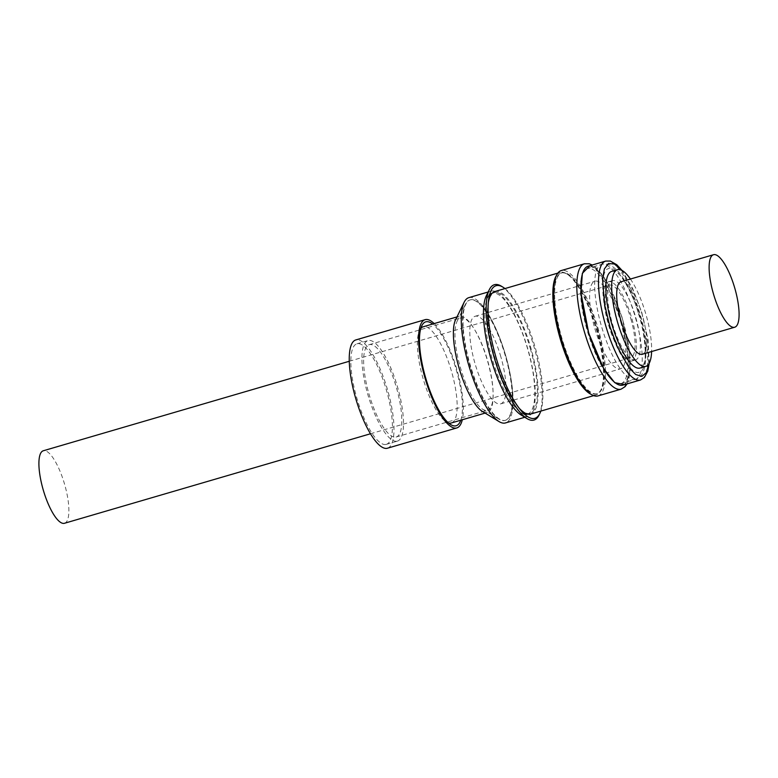 <?xml version="1.0" encoding="UTF-8"?>
<svg xmlns="http://www.w3.org/2000/svg" width="778" height="778" viewBox="0 0 778 778"><rect width="100%" height="100%" fill="white"/><g stroke="black" fill="none" stroke-linecap="round" stroke-linejoin="round"><path stroke-width="0.58" stroke-dasharray="3.89 2.92" d="M638.475 313.719C646.917 339.023 647.607 370.727 639.73 371.758C633.204 377.223 616.701 352.677 609.505 326.799C601.063 301.504 600.383 269.801 608.26 268.77C614.776 263.304 631.289 287.85 638.475 313.719M64.496 523.273A37.772 11.038 73.7 0 0 64.623 484.363A37.772 11.038 73.7 0 0 43.286 450.773M630.832 318.737A37.772 11.038 -106.3 0 1 630.715 357.647A37.772 11.038 -106.3 0 1 609.378 324.056A37.772 11.038 -106.3 0 1 609.505 285.147A37.772 11.038 -106.3 0 1 630.832 318.737M635.441 359.932A41.292 12.069 -106.3 0 1 612.335 323.415A41.292 12.069 -106.3 0 1 612.403 280.625A41.292 12.069 -106.3 0 1 612.539 280.595A41.292 12.069 -106.3 0 1 635.645 317.113A41.292 12.069 -106.3 0 1 635.587 359.893A41.292 12.069 -106.3 0 1 635.441 359.932M631.561 361.07A41.292 12.069 -106.3 0 1 608.454 324.543A41.292 12.069 -106.3 0 1 608.513 281.762A41.292 12.069 -106.3 0 1 608.659 281.724A41.292 12.069 -106.3 0 1 631.765 318.251A41.292 12.069 -106.3 0 1 631.707 361.031A41.292 12.069 -106.3 0 1 631.561 361.07M620.805 383.632A59.925 17.524 73.7 0 0 621.009 383.573A59.925 17.524 73.7 0 0 621.214 321.839A59.925 17.524 73.7 0 0 587.575 268.478A59.925 17.524 73.7 0 0 587.361 268.536A59.925 17.524 73.7 0 0 587.166 330.271A59.925 17.524 73.7 0 0 620.805 383.632M620.669 321.82A45.63 13.343 -106.3 0 1 620.513 368.821A45.63 13.343 -106.3 0 1 594.752 328.238A45.63 13.343 -106.3 0 1 594.898 281.237A45.63 13.343 -106.3 0 1 620.669 321.82M500.857 356.859A45.63 13.343 73.7 0 0 475.086 316.276A45.63 13.343 73.7 0 0 474.94 363.277A45.63 13.343 73.7 0 0 500.711 403.86A45.63 13.343 73.7 0 0 500.857 356.859M470.496 299.793A62.746 18.341 -106.3 0 1 505.612 355.293A62.746 18.341 -106.3 0 1 505.515 420.295A62.746 18.341 -106.3 0 1 505.301 420.353A62.746 18.341 -106.3 0 1 470.184 364.853A62.746 18.341 -106.3 0 1 470.282 299.851A62.746 18.341 -106.3 0 1 470.496 299.793M504.883 420.48A62.746 18.341 73.7 0 0 505.097 420.421A62.746 18.341 73.7 0 0 505.194 355.41A62.746 18.341 73.7 0 0 470.077 299.909A62.746 18.341 73.7 0 0 469.863 299.968A62.746 18.341 73.7 0 0 465.322 304.431A62.746 18.341 73.7 0 0 469.873 365.349A62.746 18.341 73.7 0 0 498.863 419.109A62.746 18.341 73.7 0 0 504.883 420.48M487.368 410.337A48.09 14.062 73.7 0 0 487.534 410.288A48.09 14.062 73.7 0 0 487.602 360.467A48.09 14.062 73.7 0 0 460.693 317.93A48.09 14.062 73.7 0 0 460.527 317.969A48.09 14.062 73.7 0 0 457.046 321.382A48.09 14.062 73.7 0 0 460.537 368.072A48.09 14.062 73.7 0 0 482.759 409.286A48.09 14.062 73.7 0 0 487.368 410.337M396.051 437.041A48.09 14.062 73.7 0 0 396.216 436.993A48.09 14.062 73.7 0 0 396.294 387.172A48.09 14.062 73.7 0 0 369.375 344.635A48.09 14.062 73.7 0 0 369.21 344.683A48.09 14.062 73.7 0 0 369.132 394.504A48.09 14.062 73.7 0 0 396.051 437.041M397.237 441.155A52.369 15.317 73.7 0 0 397.422 441.107A52.369 15.317 73.7 0 0 397.5 386.851A52.369 15.317 73.7 0 0 368.189 340.521A52.369 15.317 73.7 0 0 368.013 340.57A52.369 15.317 73.7 0 0 367.926 394.835A52.369 15.317 73.7 0 0 397.237 441.155M386.141 444.403A52.369 15.317 73.7 0 0 386.326 444.355A52.369 15.317 73.7 0 0 386.403 390.089A52.369 15.317 73.7 0 0 357.102 343.769A52.369 15.317 73.7 0 0 356.917 343.818A52.369 15.317 73.7 0 0 356.83 398.073A52.369 15.317 73.7 0 0 386.141 444.403M460.771 420.217A54.129 15.823 73.7 0 0 456.141 369.356A54.129 15.823 73.7 0 0 432.626 324.027M451.503 422.921A50.103 14.646 73.7 0 0 451.328 370.766A50.103 14.646 73.7 0 0 423.368 326.741M420.82 328.404A50.103 14.646 73.7 0 0 419.566 330.349A50.103 14.646 73.7 0 0 423.203 378.993A50.103 14.646 73.7 0 0 446.358 421.929A50.103 14.646 73.7 0 0 448.459 422.901M455.568 319.816A50.103 14.646 -106.3 0 1 459.195 316.257A50.103 14.646 -106.3 0 1 459.37 316.218A50.103 14.646 -106.3 0 1 487.495 360.827A50.103 14.646 -106.3 0 1 487.329 412.447A50.103 14.646 -106.3 0 1 487.154 412.496A50.103 14.646 -106.3 0 1 482.36 411.397M468.852 297.643A65.264 19.08 -106.3 0 1 469.076 297.585A65.264 19.08 -106.3 0 1 505.71 355.692A65.264 19.08 -106.3 0 1 505.496 422.921M486.318 295.786A65.264 19.08 -106.3 0 1 491.035 291.157A65.264 19.08 -106.3 0 1 491.268 291.089A65.264 19.08 -106.3 0 1 527.785 348.816A65.264 19.08 -106.3 0 1 527.688 416.434A65.264 19.08 -106.3 0 1 527.455 416.493A65.264 19.08 -106.3 0 1 521.211 415.073M504.961 288.57A69.077 20.199 -106.3 0 1 535.099 347.144A69.077 20.199 -106.3 0 1 540.807 411.105M527.523 414.071A62.95 18.4 73.7 0 0 527.727 349.225A62.95 18.4 73.7 0 0 492.182 293.238M489.556 294.862A62.95 18.4 73.7 0 0 487.621 297.702A62.95 18.4 73.7 0 0 491.968 358.075A62.95 18.4 73.7 0 0 521.279 412.758A62.95 18.4 73.7 0 0 524.44 414.11M530.275 348.476A62.95 18.4 -106.3 0 1 530.071 413.322A62.95 18.4 -106.3 0 1 516.884 405.533A62.95 18.4 -106.3 0 1 494.516 357.335A62.95 18.4 -106.3 0 1 487.816 306.162A62.95 18.4 -106.3 0 1 494.72 292.489A62.95 18.4 -106.3 0 1 530.275 348.476M494.915 291.507A63.835 18.662 -106.3 0 1 530.966 348.291A63.835 18.662 -106.3 0 1 530.752 414.042M519.227 408.275A63.835 18.662 -106.3 0 1 517.38 406.145A63.835 18.662 -106.3 0 1 494.701 357.267A63.835 18.662 -106.3 0 1 487.903 305.375A63.835 18.662 -106.3 0 1 488.312 302.584M556.367 275.606A63.835 18.662 -106.3 0 1 560.238 272.397A63.835 18.662 -106.3 0 1 566.831 273.895A63.835 18.662 -106.3 0 1 596.288 329.182A63.835 18.662 -106.3 0 1 600.83 390.128A63.835 18.662 -106.3 0 1 596.084 394.942A63.835 18.662 -106.3 0 1 591.095 394.329M558.964 330.037A62.95 18.4 -106.3 0 1 561.278 273.02A62.95 18.4 -106.3 0 1 567.775 274.488A62.95 18.4 -106.3 0 1 596.823 329.006A62.95 18.4 -106.3 0 1 601.306 389.117A62.95 18.4 -106.3 0 1 596.619 393.853A62.95 18.4 -106.3 0 1 563.953 347.076M597.494 328.812A62.95 18.4 -106.3 0 1 597.29 393.658A62.95 18.4 -106.3 0 1 561.735 337.671A62.95 18.4 -106.3 0 1 561.949 272.825A62.95 18.4 -106.3 0 1 597.494 328.812M588.11 266.222A61.939 18.108 -106.3 0 1 588.324 266.164A61.939 18.108 -106.3 0 1 622.993 320.954A61.939 18.108 -106.3 0 1 622.896 385.12M611.702 271.386A50.356 14.724 -106.3 0 1 611.878 271.337A50.356 14.724 -106.3 0 1 639.973 315.586A50.356 14.724 -106.3 0 1 640.148 368.004M642.268 354.272A37.772 11.038 73.7 0 0 642.395 315.362A37.772 11.038 73.7 0 0 621.058 281.772M387.648 448.157A56.405 16.494 73.7 0 0 387.444 389.457A56.405 16.494 73.7 0 0 355.984 339.898M434.153 323.59A56.405 16.494 -106.3 0 1 456.783 369.171A56.405 16.494 -106.3 0 1 462.288 419.77M501.372 286.187A70.506 20.617 -106.3 0 1 533.951 346.599A70.506 20.617 -106.3 0 1 539.066 415.044M597.951 395.934A65.313 19.1 73.7 0 0 598.058 328.267A65.313 19.1 73.7 0 0 561.512 270.491M630.404 279.03A50.356 14.724 -106.3 0 1 651.614 351.539M635.062 379.46A59.925 17.524 73.7 0 0 635.266 379.401A59.925 17.524 73.7 0 0 634.556 314.613A59.925 17.524 73.7 0 0 601.832 264.316A59.925 17.524 73.7 0 0 601.618 264.364A59.925 17.524 73.7 0 0 602.337 329.162A59.925 17.524 73.7 0 0 635.062 379.46M589.967 265.677L599.77 272.076L609.417 286.479L622.254 318.105L629.694 353.971L629.694 372.993L624.753 384.575M584.618 263.732A65.313 19.1 -106.3 0 1 620.29 318.552A65.313 19.1 -106.3 0 1 621.068 389.175M621.359 270.122L633.759 291.283L641.685 312.571L647.413 336.689L648.794 363.919M605.887 261.029A61.939 18.108 -106.3 0 1 639.72 313.019A61.939 18.108 -106.3 0 1 640.459 379.985M621.009 383.573L635.266 379.401C648.823 376.542 648.638 345.86 638.709 313.583C631.075 290.651 623.402 275.84 615.709 269.149C610.798 264.666 606.111 263.071 601.618 264.364L587.361 268.536M627.058 383.904L628.702 379.917L630.404 368.753L629.567 351.248L622.371 318.037L612.023 291.225L603.222 275.908L595.802 267.467L592.282 264.997M649.222 363.209L648.103 340.064L641.801 312.503L632.699 288.57L622.108 270.491M370.474 433.774L630.715 357.647M612.403 280.625L608.513 281.762M475.086 316.276L594.898 281.237M396.216 436.993L487.534 410.288M386.326 444.355L397.422 441.107M456.997 316.909L459.195 316.257M488.166 291.993L491.035 291.157M487.621 297.702L491.083 290.612M527.533 414.061L530.071 413.322M516.884 405.533L517.38 406.145M593.663 395.642L596.084 394.942M601.306 389.117L600.83 390.128M596.619 393.853L597.29 393.658M349.264 361.274L609.505 285.147M635.587 359.893L631.707 361.031M500.711 403.86L620.513 368.821M482.759 409.286L498.863 419.109M457.046 321.382L465.322 304.431M369.21 344.683L460.527 317.969M356.917 343.818L368.013 340.57M446.358 421.929L450.783 424.623M419.566 330.349L421.841 325.7M485.132 413.089L487.329 412.447M524.819 417.271L527.688 416.434M521.279 412.758L528.019 416.862M492.182 293.228L494.72 292.489M487.816 306.162L487.903 305.375M557.816 273.107L560.238 272.397M567.775 274.488L566.831 273.895M561.278 273.02L561.949 272.825"/><path stroke-width="1.17" d="M349.264 361.274L43.286 450.773A37.772 11.038 73.7 0 0 43.169 489.683A37.772 11.038 73.7 0 0 64.496 523.273L370.474 433.774M355.984 339.898A56.405 16.494 73.7 0 0 355.789 339.947A56.405 16.494 73.7 0 0 355.702 398.385A56.405 16.494 73.7 0 0 387.259 448.274A56.405 16.494 73.7 0 0 387.454 448.216A56.405 16.494 73.7 0 0 387.648 448.157M462.288 419.77A56.405 16.494 -106.3 0 1 456.783 427.939A56.405 16.494 -106.3 0 1 456.589 427.988A56.405 16.494 -106.3 0 1 425.031 378.098A56.405 16.494 -106.3 0 1 425.119 319.67A56.405 16.494 -106.3 0 1 425.313 319.612A56.405 16.494 -106.3 0 1 434.153 323.59M432.626 324.027A54.129 15.823 73.7 0 0 425.945 321.8A54.129 15.823 73.7 0 0 421.841 325.7A54.129 15.823 73.7 0 0 425.761 378.244A54.129 15.823 73.7 0 0 450.783 424.623A54.129 15.823 73.7 0 0 455.966 425.809A54.129 15.823 73.7 0 0 460.771 420.217M448.459 422.901A50.103 14.646 73.7 0 0 451.152 423.018A50.103 14.646 73.7 0 0 451.328 422.979A50.103 14.646 73.7 0 0 451.503 422.921M423.368 326.741A50.103 14.646 73.7 0 0 423.193 326.789A50.103 14.646 73.7 0 0 420.82 328.404M524.819 417.271L505.496 422.921A65.264 19.08 -106.3 0 1 505.272 422.989A65.264 19.08 -106.3 0 1 499.019 421.559L482.36 411.397A50.103 14.646 -106.3 0 1 459.03 367.877A50.103 14.646 -106.3 0 1 455.568 319.816L464.126 302.282A65.264 19.08 -106.3 0 1 468.852 297.643L488.166 291.993M499.019 421.559A65.264 19.08 -106.3 0 1 468.638 364.872A65.264 19.08 -106.3 0 1 464.126 302.282M540.807 411.105A69.077 20.199 -106.3 0 1 539.864 413.4L539.066 415.044A70.506 20.617 -106.3 0 1 533.718 420.12A70.506 20.617 -106.3 0 1 526.969 418.583L521.211 415.073A65.264 19.08 -106.3 0 1 491.044 359.154A65.264 19.08 -106.3 0 1 486.318 295.786L489.274 289.727A70.506 20.617 -106.3 0 1 494.623 284.651A70.506 20.617 -106.3 0 1 501.372 286.187L502.938 287.15A69.077 20.199 -106.3 0 1 504.961 288.57M526.969 418.583A70.506 20.617 -106.3 0 1 494.38 358.172A70.506 20.617 -106.3 0 1 489.274 289.727M539.864 413.4A69.077 20.199 -106.3 0 1 534.632 418.37A69.077 20.199 -106.3 0 1 528.019 416.862A69.077 20.199 -106.3 0 1 495.858 356.869A69.077 20.199 -106.3 0 1 491.083 290.612A69.077 20.199 -106.3 0 1 496.325 285.643A69.077 20.199 -106.3 0 1 502.938 287.15M492.182 293.228L492.182 293.238A62.95 18.4 73.7 0 0 489.556 294.862M524.44 414.11A62.95 18.4 73.7 0 0 527.523 414.071L527.533 414.061M593.663 395.642L530.752 414.042A63.835 18.662 -106.3 0 1 519.227 408.275M591.095 394.329A63.835 18.662 -106.3 0 1 560.034 338.158A63.835 18.662 -106.3 0 1 556.367 275.606M563.953 347.076A62.95 18.4 -106.3 0 1 561.064 337.866A62.95 18.4 -106.3 0 1 558.964 330.037M561.512 270.491A65.313 19.1 73.7 0 0 561.278 270.55A65.313 19.1 73.7 0 0 561.181 338.216A65.313 19.1 73.7 0 0 597.728 395.992A65.313 19.1 73.7 0 0 597.951 395.934L621.068 389.175A65.313 19.1 -106.3 0 1 620.844 389.233A65.313 19.1 -106.3 0 1 585.173 334.414A65.313 19.1 -106.3 0 1 584.395 263.791A65.313 19.1 -106.3 0 1 584.618 263.732M649.222 363.209L647.792 371.116L644.369 377.524L640.459 379.985L622.896 385.12A61.939 18.108 -106.3 0 1 622.682 385.178A61.939 18.108 -106.3 0 1 588.012 330.387A61.939 18.108 -106.3 0 1 588.11 266.222L605.673 261.087A61.939 18.108 -106.3 0 1 605.887 261.029M640.148 368.004A50.356 14.724 -106.3 0 1 639.983 368.052A50.356 14.724 -106.3 0 1 639.808 368.101A50.356 14.724 -106.3 0 1 611.625 323.56A50.356 14.724 -106.3 0 1 611.702 271.386L617.528 269.684A50.356 14.724 -106.3 0 1 617.703 269.635A50.356 14.724 -106.3 0 1 630.404 279.03M651.614 351.539A50.356 14.724 -106.3 0 1 645.798 366.35A50.356 14.724 -106.3 0 1 645.633 366.399A50.356 14.724 -106.3 0 1 617.45 321.859A50.356 14.724 -106.3 0 1 617.528 269.684M713.504 254.727L621.058 281.772A37.772 11.038 73.7 0 0 620.941 320.672A37.772 11.038 73.7 0 0 642.268 354.272L734.714 327.227A37.772 11.038 -106.3 0 1 713.377 293.637A37.772 11.038 -106.3 0 1 713.504 254.727A37.772 11.038 -106.3 0 1 734.831 288.317A37.772 11.038 -106.3 0 1 734.714 327.227M488.312 302.584A63.835 18.662 -106.3 0 1 494.915 291.507L557.816 273.107M624.753 384.575L614.746 382.688L603.67 368.558L588.751 333.237L580.962 292.927L582.362 273.321L589.967 265.677M648.794 363.919L646.362 372.623L641.801 376.406L635.704 374.5L629.062 367.751L617.46 347.124L610.001 326.877L604.623 304.772L602.561 279.166L604.37 268.945L608.503 263.479L614.513 264.034L621.359 270.122M640.459 379.985A61.939 18.108 -106.3 0 1 640.245 380.043A61.939 18.108 -106.3 0 1 606.412 328.053A61.939 18.108 -106.3 0 1 605.673 261.087L610.292 261.048L616.808 264.753L622.108 270.491M592.282 264.997L589.179 263.761L584.395 263.791L561.278 270.55M355.789 339.947L425.119 319.67M423.193 326.789L456.997 316.909M387.454 448.216L456.783 427.939M451.328 422.979L485.132 413.089M627.058 383.904L625.055 386.685L621.068 389.175M639.983 368.052L645.798 366.35"/></g></svg>
